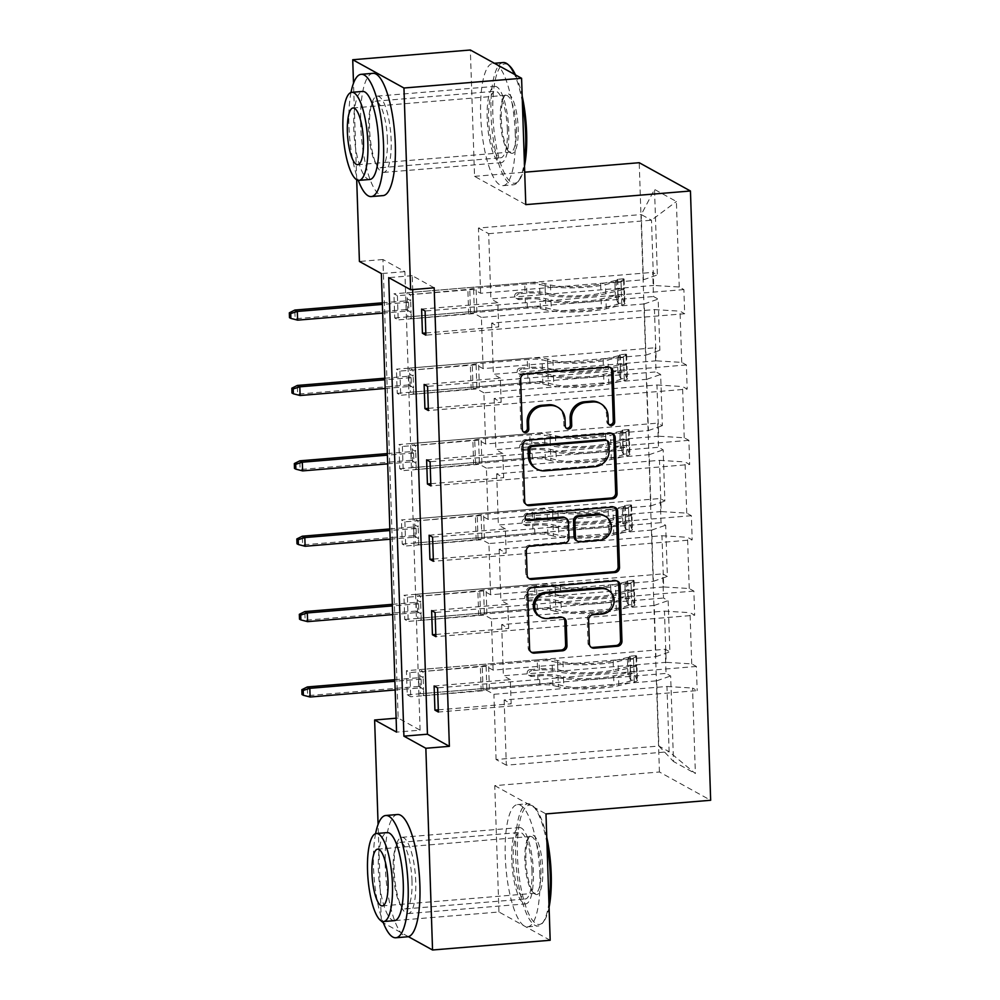 <?xml version="1.0" encoding="UTF-8"?>
<svg xmlns="http://www.w3.org/2000/svg" width="1000" height="1000" viewBox="0 0 1000 1000"><rect width="100%" height="100%" fill="white"/><g stroke="black" fill="none" stroke-linecap="round" stroke-linejoin="round"><path stroke-width="0.75" stroke-dasharray="5 3.75" d="M511.763 859.762A38.275 10.438 85.3 0 1 519.4 827.575A38.275 10.438 85.3 0 1 533.362 871.688A38.275 10.438 85.3 0 1 525.712 903.875A38.275 10.438 85.3 0 1 511.763 859.762M394.125 869.5A38.275 10.438 85.3 0 1 401.775 837.312A38.275 10.438 85.3 0 1 415.725 881.425A38.275 10.438 85.3 0 1 408.088 913.612A38.275 10.438 85.3 0 1 394.125 869.5M487.175 118.575A38.275 10.438 85.3 0 1 494.812 86.388A38.275 10.438 85.3 0 1 508.775 130.5A38.275 10.438 85.3 0 1 501.125 162.688A38.275 10.438 85.3 0 1 487.175 118.575M369.538 128.312A38.275 10.438 85.3 0 1 377.188 96.125A38.275 10.438 85.3 0 1 391.138 140.238A38.275 10.438 85.3 0 1 383.5 172.425A38.275 10.438 85.3 0 1 369.538 128.312M550.175 940.263L498.95 911.988L381.325 921.725M408.387 936.663L383.363 922.85M434.125 685.962L510.35 679.663L511.15 703.812L504.162 699.963L666.963 686.475L669.125 751.712L695.375 773.575L692.537 688.05L697.175 690.612L438.387 712.038M504.162 699.963L506.325 765.188L669.125 751.712L658.875 746.05L656.712 680.825L493.913 694.3L486.925 690.438L410.7 696.75L407.238 694.837L406.438 670.688L665.225 649.262L669.862 651.825L668.162 600.6L663.525 598.038L662.725 573.888L667.362 576.45L665.662 525.225L661.025 522.663L660.225 498.512L664.862 501.075L663.162 449.85L658.525 447.287L657.725 423.137L662.362 425.7L660.662 374.475L656.025 371.912L655.225 347.762L659.862 350.325L658.162 299.1L653.525 296.537L652.725 272.387L657.362 274.938L654.525 189.425L641.25 214.562L651.5 220.212L653.662 285.45L679.237 287.025L683.875 289.575L684.675 313.738L425.887 335.163M666.963 686.475L692.537 688.05M498.95 911.988L494.762 785.638L659.438 772L710.662 800.275M659.438 772L639.225 162.712M431.625 610.588L507.85 604.288L508.65 628.438L501.662 624.587L664.463 611.1L666.162 662.325L691.737 663.9L696.375 666.462L697.175 690.612M691.737 663.9L690.037 612.675L694.675 615.237L435.887 636.663M429.125 535.212L505.35 528.913L506.15 553.062L499.162 549.212L661.963 535.725L663.662 586.95L689.237 588.525L693.875 591.075L694.675 615.237M689.237 588.525L687.537 537.3L692.175 539.862L433.387 561.287M426.625 459.837L502.85 453.537L503.65 477.688L496.662 473.825L659.463 460.35L661.162 511.575L686.737 513.15L691.375 515.7L692.175 539.862M686.737 513.15L685.037 461.925L689.675 464.487L430.887 485.913M424.125 384.462L500.35 378.162L501.15 402.312L494.162 398.45L656.963 384.975L658.662 436.2L684.237 437.775L688.875 440.325L689.675 464.487M684.237 437.775L682.537 386.55L687.175 389.113L428.387 410.538M421.625 309.088L497.85 302.787L498.65 326.938L491.662 323.075L654.463 309.6L656.162 360.825L681.737 362.4L686.375 364.95L687.175 389.113M681.737 362.4L680.037 311.175L684.675 313.738M679.237 287.025L676.4 201.5L654.525 189.425M665.225 649.262L666.025 673.413L670.662 675.975L673.5 761.5L695.375 773.575M490.613 594.763L488.913 543.55L651.712 530.075L653.413 581.287L490.613 594.763L483.625 590.913L407.4 597.212L403.938 595.3L662.725 573.888M407.4 597.212L408.2 621.375L404.738 619.462L403.938 595.3M485.613 444.012L483.913 392.8L646.712 379.325L648.413 430.538L485.613 444.012L478.625 440.163L402.4 446.463L398.938 444.55L657.725 423.137M402.4 446.463L403.2 470.625L399.738 468.713L398.938 444.55M480.613 293.263L478.45 228.038L641.25 214.562L643.413 279.788L480.613 293.263L473.625 289.413L397.4 295.712L393.938 293.8L652.725 272.387M397.4 295.712L398.2 319.875L394.738 317.962L393.938 293.8M420.1 730.163L404.888 271.625L382.938 259.513L398.15 718.05L420.1 730.163L396.575 732.113M483.113 368.638L481.413 317.425L644.212 303.95L645.913 355.163L483.113 368.638L476.125 364.787L399.9 371.087L396.438 369.175L655.225 347.762M399.9 371.087L400.7 395.25L397.238 393.338L396.438 369.175M488.113 519.388L486.413 468.175L649.212 454.7L650.913 505.913L488.113 519.388L481.125 515.538L404.9 521.838L401.438 519.925L660.225 498.512M404.9 521.838L405.7 546L402.238 544.087L401.438 519.925M493.113 670.138L491.413 618.925L654.212 605.45L655.913 656.663L493.113 670.138L486.125 666.287L409.9 672.588L406.438 670.688M409.9 672.588L410.7 696.75M655.913 656.663L669.862 651.825M654.212 605.45L668.162 600.6M501.662 624.587L503.363 675.8L666.162 662.325M664.463 611.1L690.037 612.675M653.413 581.287L667.362 576.45M651.712 530.075L665.662 525.225M499.162 549.212L500.863 600.425L663.662 586.95M661.963 535.725L687.537 537.3M650.913 505.913L664.862 501.075M649.212 454.7L663.162 449.85M496.662 473.825L498.363 525.05L661.162 511.575M659.463 460.35L685.037 461.925M648.413 430.538L662.362 425.7M646.712 379.325L660.662 374.475M494.162 398.45L495.863 449.675L658.662 436.2M656.963 384.975L682.537 386.55M645.913 355.163L659.862 350.325M644.212 303.95L658.162 299.1M491.662 323.075L493.363 374.3L656.162 360.825M654.463 309.6L680.037 311.175M643.413 279.788L657.362 274.938M381.3 920.938L378.088 824.388M398.15 718.05L396.112 718.213M382.938 259.513L359.412 261.462M356.7 179.737L353.5 83.2M525.775 204.625L474.55 176.35L470.35 50M474.55 176.35L524.7 172.2M506.325 765.188L496.075 759.525L658.875 746.05L673.5 761.5M478.45 228.038L488.688 233.688L490.863 298.925L653.662 285.45M488.688 233.688L651.5 220.212L676.4 201.5M496.075 759.525L493.913 694.3M486.125 666.287L486.925 690.438M491.413 618.925L484.425 615.062L408.2 621.375M483.625 590.913L484.425 615.062M488.913 543.55L481.925 539.688L405.7 546M481.125 515.538L481.925 539.688M486.413 468.175L479.425 464.312L403.2 470.625M478.625 440.163L479.425 464.312M483.913 392.8L476.925 388.938L400.7 395.25M476.125 364.787L476.925 388.938M481.413 317.425L474.425 313.562L398.2 319.875M473.625 289.413L474.425 313.562M497.85 302.787L490.863 298.925M500.35 378.162L493.363 374.3M502.85 453.537L495.863 449.675M505.35 528.913L498.363 525.05M507.85 604.288L500.863 600.425M510.35 679.663L503.363 675.8M434.175 287.8L412.225 275.675L412.688 289.575M412.225 275.675L388.7 277.625M404.888 271.625L381.362 273.575M656.712 680.825L670.662 675.975M394.738 317.962L653.525 296.537M425.812 332.975L498.65 326.938M683.875 289.575L425.087 311M397.238 393.338L656.025 371.912M428.312 408.35L501.15 402.312M686.375 364.95L427.587 386.375M399.738 468.713L658.525 447.287M430.812 483.725L503.65 477.688M688.875 440.325L430.087 461.75M402.238 544.087L661.025 522.663M433.312 559.1L506.15 553.062M691.375 515.7L432.587 537.125M404.738 619.462L663.525 598.038M435.812 634.475L508.65 628.438M693.875 591.075L435.087 612.5M407.238 694.837L666.025 673.413M438.312 709.85L511.15 703.812M696.375 666.462L437.587 687.875M494.762 785.638L545.988 813.913M609.175 424.65A3.375 3.188 118.9 0 1 606.825 421.675L606.613 415.15A15.412 14.588 118.9 0 0 599.288 402.875M556.325 406.438A15.412 14.588 118.9 0 1 563.663 418.713L563.875 425.225A3.375 3.188 118.9 0 0 566.225 428.2M609.987 367.362A4.812 4.562 118.9 0 0 606.85 366.388L523.713 373.263A4.812 4.562 118.9 0 0 519.25 378.387L520.925 428.787A3.375 3.188 118.9 0 0 523.275 431.763M612.188 433.512A4.812 4.562 118.9 0 0 609.038 432.55L525.913 439.425A4.812 4.562 118.9 0 0 521.45 444.55L523.3 500.513A4.812 4.562 118.9 0 0 526.325 504.675M535.65 468.387A15.412 14.588 118.9 0 0 543.6 470.062L593.475 465.938A15.412 14.588 118.9 0 0 607.75 449.538L607.525 442.663A3.375 3.188 118.9 0 0 605.925 439.975M564.775 517.55A4.812 4.562 118.9 0 1 567.062 521.388L567.587 537.275A4.812 4.562 118.9 0 1 563.138 542.4L529.412 545.188A4.812 4.562 118.9 0 0 524.95 550.312L525.75 574.263A4.812 4.562 118.9 0 0 528.775 578.413M614.625 507.262A4.812 4.562 118.9 0 0 611.487 506.3L526.975 513.288A3.375 3.188 118.9 0 0 526.188 519.85M576.35 540.575A4.812 4.562 118.9 0 0 578.837 541.1L598.112 539.5A12.888 12.2 118.9 0 0 609.688 529.35A12.888 12.2 118.9 0 0 603.925 515.538M606.6 589.263A12.888 12.2 118.9 0 1 612.362 603.075A12.888 12.2 118.9 0 1 600.8 613.237L591.675 613.987A4.812 4.562 118.9 0 0 587.212 619.113L588.013 643.062A4.812 4.562 118.9 0 0 591.025 647.212M539.412 616.35A12.888 12.2 118.9 0 0 546.062 617.762L547.45 618.525M563.175 617.575A4.812 4.562 118.9 0 0 560.037 616.6L546.062 617.762M617.075 581.013A4.812 4.562 118.9 0 0 613.938 580.037L530.8 586.925A4.812 4.562 118.9 0 0 526.337 592.05L528.2 648.012A4.812 4.562 118.9 0 0 531.213 652.163M517.425 292.787A2.95 2.788 118.9 0 0 516.1 298.263A2.95 2.788 118.9 0 0 517.612 298.587L525.237 297.95A17.913 3.075 178.1 0 1 545.487 298.625L550.962 299.962L551.275 309.137L545.788 307.812A17.913 3.075 -1.9 0 0 525.55 307.137L407.812 316.875L407.013 292.725L524.75 282.975L525.05 292.162L517.425 292.787L519.225 293.788L526.85 293.15A11.538 1.975 178.1 0 1 539.888 293.587L545.363 294.913L545.062 285.738L539.575 284.4A11.538 1.975 -1.9 0 0 526.55 283.975L476.1 288.15A10.662 1.825 178.1 0 0 469.75 289.225L410.475 294.637L407.013 292.725M624.438 302.95L621.512 296.588L615.388 297.1L618.312 303.45L624.438 302.95A13 2.237 178.1 0 1 624.9 303.512A13 2.237 178.1 0 1 621.812 305.075L606.3 308.712A37.538 6.45 178.1 0 1 545.862 309.9L545.562 300.712L540.075 299.375A11.538 1.975 -1.9 0 0 527.038 298.95L519.412 299.575A2.95 2.788 -61.1 0 1 516.5 296.913A2.95 2.788 -61.1 0 1 519.225 293.788M621.512 296.588L621.025 282.087L623.638 278.788A13 2.237 178.1 0 1 624.1 279.35A13 2.237 178.1 0 1 621.013 280.912L605.487 284.55A37.538 6.45 178.1 0 1 545.062 285.738M623.638 278.788L617.513 279.3A6.625 1.137 178.1 0 1 617.725 279.562A6.625 1.137 178.1 0 1 616.15 280.363L600.638 284A31.163 5.35 178.1 0 1 550.475 284.988L544.987 283.65A17.913 3.075 -1.9 0 0 524.75 282.975M618.312 303.45A6.625 1.137 178.1 0 1 618.525 303.725A6.625 1.137 178.1 0 1 616.95 304.513L601.438 308.163A31.163 5.35 178.1 0 1 551.275 309.137M545.862 309.9L540.375 308.562A11.538 1.975 -1.9 0 0 527.35 308.125L476.9 312.3A10.662 1.825 -1.9 0 0 470.55 313.387L411.275 318.788L407.812 316.875M615.388 297.1L614.913 282.6L621.025 282.087M617.513 279.3L614.913 282.6M545.562 300.712A37.538 6.45 -1.9 0 0 605.988 299.525L621.5 295.887A13 2.237 -1.9 0 0 624.587 294.387L624.4 288.587A13 2.237 178.1 0 1 621.312 290.087L605.8 293.738A37.538 6.45 178.1 0 1 545.363 294.913M550.475 284.988L550.775 294.163A31.163 5.35 -1.9 0 0 600.938 293.175L616.45 289.538A6.625 1.137 -1.9 0 0 617.625 289.15L617.825 294.95A6.625 1.137 178.1 0 1 616.638 295.338L601.125 298.975A31.163 5.35 178.1 0 1 550.962 299.962M550.775 294.163L545.288 292.825A17.913 3.075 -1.9 0 0 525.05 292.162M411.275 318.788L411.075 312.75L406.4 309.55L408.888 310.925L408.6 302.238L406.112 300.863L406.4 309.55L295.125 318.762L294.825 310.062M382.337 302.825L406.112 300.863L407.212 298.762L410.675 300.675L410.475 294.637M617.825 294.95L624.587 294.312L624.9 303.512M624.1 279.35L624.4 288.587L617.625 289.15M468.688 314.037L467.875 289.887M382.675 313.1L408.888 310.925L411.075 312.75L410.675 300.675L408.6 302.238L382.388 304.4M297.613 320.138L289.488 317.65M524.487 166.038A59.875 16.325 85.3 0 1 519.087 180.4A59.875 16.325 85.3 0 1 492.85 114.237A59.875 16.325 85.3 0 1 509.613 65.963M515.5 74.925A59.875 16.325 85.3 0 1 522.175 96.1M522.375 102.1A61.337 16.725 -94.7 0 0 514.462 74.35M503.263 62.55A61.337 16.725 -94.7 0 0 491.012 114.125A61.337 16.725 -94.7 0 0 513.387 184.812A61.337 16.725 -94.7 0 0 517.9 181.912A61.337 16.725 -94.7 0 0 524.35 161.863M501.287 118.9A29.938 8.162 -94.7 0 0 509.8 152.363A29.938 8.162 -94.7 0 0 518.175 128.225A29.938 8.162 -94.7 0 0 505.062 95.15A29.938 8.162 -94.7 0 0 501.287 118.9M516.35 128.112A28.462 7.763 85.3 0 1 510.675 152.05A28.462 7.763 85.3 0 1 508.387 151.062A28.462 7.763 85.3 0 1 500.3 119.25A28.462 7.763 85.3 0 1 503.875 96.662A28.462 7.763 85.3 0 1 505.975 95.312A28.462 7.763 85.3 0 1 516.35 128.112M351 92.475A61.337 16.725 -94.7 0 0 348.925 125.887A61.337 16.725 -94.7 0 0 358.263 180.325M372.925 73.338A61.337 16.725 -94.7 0 0 360.688 124.913A61.337 16.725 -94.7 0 0 383.05 195.6M369.875 179.462A44.162 12.05 85.3 0 1 353.762 128.562A44.162 12.05 85.3 0 1 362.587 91.425M515.275 134.088A61.337 16.725 -94.7 0 0 492.912 63.4A61.337 16.725 -94.7 0 0 480.662 114.987A61.337 16.725 -94.7 0 0 503.038 185.662A61.337 16.725 -94.7 0 0 515.275 134.088M387.4 139.662A33.375 9.1 -94.7 0 0 375.238 101.213A33.375 9.1 -94.7 0 0 368.575 129.275A33.375 9.1 -94.7 0 0 380.737 167.725A33.375 9.1 -94.7 0 0 387.4 139.662M507.388 129.738A33.375 9.1 -94.7 0 0 495.225 91.275A33.375 9.1 -94.7 0 0 488.562 119.338A33.375 9.1 -94.7 0 0 500.725 157.787A33.375 9.1 -94.7 0 0 507.388 129.738M549.075 907.225A59.875 16.325 85.3 0 1 543.675 921.587A59.875 16.325 85.3 0 1 517.438 855.425A59.875 16.325 85.3 0 1 534.2 807.15A59.875 16.325 85.3 0 1 546.763 837.288M546.962 843.288A61.337 16.725 -94.7 0 0 532.788 805.85A61.337 16.725 -94.7 0 0 527.85 803.737A61.337 16.725 -94.7 0 0 515.6 855.312A61.337 16.725 -94.7 0 0 537.975 926A61.337 16.725 -94.7 0 0 542.487 923.1A61.337 16.725 -94.7 0 0 548.938 903.05M525.875 860.088A29.938 8.162 -94.7 0 0 534.388 893.55A29.938 8.162 -94.7 0 0 542.762 869.412A29.938 8.162 -94.7 0 0 529.65 836.338A29.938 8.162 -94.7 0 0 525.875 860.088M540.938 869.3A28.462 7.763 85.3 0 1 535.262 893.238A28.462 7.763 85.3 0 1 532.975 892.25A28.462 7.763 85.3 0 1 524.888 860.438A28.462 7.763 85.3 0 1 528.462 837.85A28.462 7.763 85.3 0 1 530.562 836.5A28.462 7.763 85.3 0 1 540.938 869.3M375.588 833.662A61.337 16.725 -94.7 0 0 373.512 867.075A61.337 16.725 -94.7 0 0 382.85 921.513M397.512 814.525A61.337 16.725 -94.7 0 0 385.275 866.1A61.337 16.725 -94.7 0 0 407.638 936.787M394.462 920.65A44.162 12.05 85.3 0 1 378.35 869.75A44.162 12.05 85.3 0 1 387.175 832.613M539.862 875.275A61.337 16.725 -94.7 0 0 517.5 804.6A61.337 16.725 -94.7 0 0 505.25 856.175A61.337 16.725 -94.7 0 0 527.625 926.862A61.337 16.725 -94.7 0 0 539.862 875.275M411.987 880.85A33.375 9.1 -94.7 0 0 399.825 842.4A33.375 9.1 -94.7 0 0 393.162 870.462A33.375 9.1 -94.7 0 0 405.325 908.913A33.375 9.1 -94.7 0 0 411.987 880.85M531.975 870.925A33.375 9.1 -94.7 0 0 519.812 832.475A33.375 9.1 -94.7 0 0 513.15 860.525A33.375 9.1 -94.7 0 0 525.312 898.988A33.375 9.1 -94.7 0 0 531.975 870.925M519.925 368.162A2.95 2.788 118.9 0 0 518.6 373.638A2.95 2.788 118.9 0 0 520.112 373.963L527.737 373.325A17.913 3.075 178.1 0 1 547.987 374L553.475 375.337L553.775 384.513L548.288 383.188A17.913 3.075 -1.9 0 0 528.05 382.512L410.312 392.262L409.513 368.1L527.25 358.35L527.55 367.537L519.925 368.162L521.725 369.162L529.35 368.525A11.538 1.975 178.1 0 1 542.388 368.963L547.863 370.288L547.562 361.112L542.075 359.775A11.538 1.975 -1.9 0 0 529.05 359.35L478.6 363.525A10.662 1.825 178.1 0 0 472.25 364.613L412.975 370.012L409.513 368.1M626.938 378.325L624.012 371.962L617.888 372.475L620.812 378.825L626.938 378.325A13 2.237 178.1 0 1 627.4 378.888A13 2.237 178.1 0 1 624.312 380.45L608.8 384.087A37.538 6.45 178.1 0 1 548.362 385.275L548.062 376.087L542.575 374.762A11.538 1.975 -1.9 0 0 529.538 374.325L521.912 374.95A2.95 2.788 -61.1 0 1 519 372.287A2.95 2.788 -61.1 0 1 521.725 369.162M624.012 371.962L623.525 357.463L626.138 354.162A13 2.237 178.1 0 1 626.6 354.725A13 2.237 178.1 0 1 623.513 356.287L607.987 359.925A37.538 6.45 178.1 0 1 547.562 361.112M626.138 354.162L620.013 354.675A6.625 1.137 178.1 0 1 620.225 354.938A6.625 1.137 178.1 0 1 618.65 355.737L603.138 359.375A31.163 5.35 178.1 0 1 552.975 360.363L547.487 359.025A17.913 3.075 -1.9 0 0 527.25 358.35M620.812 378.825A6.625 1.137 178.1 0 1 621.025 379.1A6.625 1.137 178.1 0 1 619.45 379.888L603.938 383.537A31.163 5.35 178.1 0 1 553.775 384.513M548.362 385.275L542.875 383.938A11.538 1.975 -1.9 0 0 529.85 383.5L479.4 387.675A10.662 1.825 -1.9 0 0 473.05 388.762L413.775 394.162L410.312 392.262M617.888 372.475L617.413 357.975L623.525 357.463M620.013 354.675L617.413 357.975M548.062 376.087A37.538 6.45 -1.9 0 0 608.488 374.9L624 371.262A13 2.237 -1.9 0 0 627.087 369.762L626.9 363.963A13 2.237 178.1 0 1 623.812 365.462L608.3 369.113A37.538 6.45 178.1 0 1 547.863 370.288M552.975 360.363L553.275 369.538A31.163 5.35 -1.9 0 0 603.438 368.55L618.95 364.913A6.625 1.137 -1.9 0 0 620.125 364.525L620.325 370.325A6.625 1.137 178.1 0 1 619.15 370.712L603.625 374.35A31.163 5.35 178.1 0 1 553.475 375.337M553.275 369.538L547.788 368.2A17.913 3.075 -1.9 0 0 527.55 367.537M413.775 394.162L413.575 388.125L408.9 384.925L411.388 386.3L411.1 377.612L408.612 376.238L408.9 384.925L297.625 394.137L297.325 385.45M384.837 378.2L408.612 376.238L409.712 374.137L413.175 376.05L412.975 370.012M620.325 370.325L627.087 369.688L627.4 378.888M626.6 354.725L626.9 363.963L620.125 364.525M471.188 389.412L470.375 365.262M385.175 388.475L411.388 386.3L413.575 388.125L413.175 376.05L411.1 377.612L384.888 379.775M300.113 395.513L291.988 393.025M522.425 443.537A2.95 2.788 118.9 0 0 521.1 449.012A2.95 2.788 118.9 0 0 522.612 449.338L530.237 448.7A17.913 3.075 178.1 0 1 550.487 449.375L555.975 450.712L556.275 459.888L550.788 458.562A17.913 3.075 -1.9 0 0 530.55 457.887L412.812 467.638L412.013 443.475L529.75 433.725L530.05 442.912L522.425 443.537L524.225 444.538L531.85 443.9A11.538 1.975 178.1 0 1 544.888 444.338L550.363 445.662L550.062 436.488L544.575 435.15A11.538 1.975 -1.9 0 0 531.55 434.725L481.1 438.9A10.662 1.825 178.1 0 0 474.75 439.988L415.475 445.387L412.013 443.475M629.438 453.7L626.512 447.337L620.4 447.85L623.325 454.2L629.438 453.7A13 2.237 178.1 0 1 629.9 454.263A13 2.237 178.1 0 1 626.812 455.825L611.3 459.462A37.538 6.45 178.1 0 1 550.862 460.65L550.562 451.463L545.075 450.138A11.538 1.975 -1.9 0 0 532.038 449.7L524.412 450.325A2.95 2.788 -61.1 0 1 521.5 447.663A2.95 2.788 -61.1 0 1 524.225 444.538M626.512 447.337L626.025 432.837L628.638 429.538A13 2.237 178.1 0 1 629.1 430.1A13 2.237 178.1 0 1 626.013 431.662L610.5 435.3A37.538 6.45 178.1 0 1 550.062 436.488M628.638 429.538L622.513 430.05A6.625 1.137 178.1 0 1 622.725 430.312A6.625 1.137 178.1 0 1 621.15 431.112L605.638 434.75A31.163 5.35 178.1 0 1 555.475 435.737L549.987 434.4A17.913 3.075 -1.9 0 0 529.75 433.725M623.325 454.2A6.625 1.137 178.1 0 1 623.525 454.475A6.625 1.137 178.1 0 1 621.95 455.262L606.438 458.913A31.163 5.35 178.1 0 1 556.275 459.888M550.862 460.65L545.375 459.312A11.538 1.975 -1.9 0 0 532.35 458.875L481.9 463.05A10.662 1.825 -1.9 0 0 475.55 464.137L416.275 469.538L412.812 467.638M620.4 447.85L619.913 433.35L626.025 432.837M622.513 430.05L619.913 433.35M550.562 451.463A37.538 6.45 -1.9 0 0 610.988 450.275L626.5 446.637A13 2.237 -1.9 0 0 629.587 445.138L629.4 439.338A13 2.237 178.1 0 1 626.312 440.838L610.8 444.487A37.538 6.45 178.1 0 1 550.363 445.662M555.475 435.737L555.775 444.913A31.163 5.35 -1.9 0 0 605.938 443.925L621.45 440.288A6.625 1.137 -1.9 0 0 622.625 439.9L622.825 445.7A6.625 1.137 178.1 0 1 621.65 446.087L606.125 449.725A31.163 5.35 178.1 0 1 555.975 450.712M555.775 444.913L550.288 443.575A17.913 3.075 -1.9 0 0 530.05 442.912M416.275 469.538L416.075 463.5L411.4 460.3L413.888 461.675L413.6 452.987L411.112 451.613L411.4 460.3L300.125 469.513L299.837 460.825M387.337 453.575L411.112 451.613L412.212 449.513L415.675 451.425L415.475 445.387M622.825 445.7L629.6 445.062L629.9 454.263M629.1 430.1L629.4 439.338L622.625 439.9M473.688 464.787L472.875 440.637M387.675 463.85L413.888 461.675L416.075 463.5L415.675 451.425L413.6 452.987L387.388 455.15M302.613 470.887L294.488 468.4M524.925 518.913A2.95 2.788 118.9 0 0 523.6 524.388A2.95 2.788 118.9 0 0 525.112 524.712L532.75 524.075A17.913 3.075 178.1 0 1 552.987 524.75L558.475 526.087L558.775 535.262L553.288 533.938A17.913 3.075 -1.9 0 0 533.05 533.263L415.312 543.013L414.513 518.85L532.25 509.1L532.55 518.288L524.925 518.913L526.725 519.913L534.35 519.275A11.538 1.975 178.1 0 1 547.388 519.712L552.875 521.038L552.562 511.863L547.075 510.525A11.538 1.975 -1.9 0 0 534.05 510.1L483.6 514.275A10.662 1.825 178.1 0 0 477.25 515.363L417.975 520.763L414.513 518.85M631.938 529.075L629.012 522.712L622.9 523.225L625.825 529.575L631.938 529.075A13 2.237 178.1 0 1 632.4 529.637A13 2.237 178.1 0 1 629.312 531.2L613.8 534.837A37.538 6.45 178.1 0 1 553.362 536.025L553.062 526.838L547.575 525.513A11.538 1.975 -1.9 0 0 534.55 525.075L526.912 525.7A2.95 2.788 -61.1 0 1 524 523.038A2.95 2.788 -61.1 0 1 526.725 519.913M629.012 522.712L628.525 508.212L631.138 504.913A13 2.237 178.1 0 1 631.6 505.475A13 2.237 178.1 0 1 628.513 507.038L613 510.675A37.538 6.45 178.1 0 1 552.562 511.863M631.138 504.913L625.013 505.425A6.625 1.137 178.1 0 1 625.225 505.688A6.625 1.137 178.1 0 1 623.65 506.488L608.138 510.125A31.163 5.35 178.1 0 1 557.975 511.112L552.487 509.775A17.913 3.075 -1.9 0 0 532.25 509.1M625.825 529.575A6.625 1.137 178.1 0 1 626.025 529.85A6.625 1.137 178.1 0 1 624.45 530.638L608.938 534.288A31.163 5.35 178.1 0 1 558.775 535.262M553.362 536.025L547.875 534.688A11.538 1.975 -1.9 0 0 534.85 534.25L484.4 538.425A10.662 1.825 -1.9 0 0 478.05 539.513L418.775 544.913L415.312 543.013M622.9 523.225L622.413 508.725L628.525 508.212M625.013 505.425L622.413 508.725M553.062 526.838A37.538 6.45 -1.9 0 0 613.488 525.65L629 522.013A13 2.237 -1.9 0 0 632.087 520.513L631.9 514.712A13 2.237 178.1 0 1 628.812 516.213L613.3 519.862A37.538 6.45 178.1 0 1 552.875 521.038M557.975 511.112L558.275 520.288A31.163 5.35 -1.9 0 0 608.438 519.3L623.95 515.662A6.625 1.137 -1.9 0 0 625.125 515.275L625.325 521.075A6.625 1.137 178.1 0 1 624.15 521.462L608.625 525.1A31.163 5.35 178.1 0 1 558.475 526.087M558.275 520.288L552.788 518.95A17.913 3.075 -1.9 0 0 532.55 518.288M418.775 544.913L418.575 538.875L413.9 535.675L416.388 537.05L416.1 528.362L413.612 526.987L413.9 535.675L302.625 544.888L302.337 536.2M389.837 528.95L413.612 526.987L414.712 524.888L418.175 526.8L417.975 520.763M625.325 521.075L632.1 520.438L632.4 529.637M631.6 505.475L631.9 514.712L625.125 515.275M476.188 540.163L475.375 516.013M390.175 539.225L416.388 537.05L418.575 538.875L418.175 526.8L416.1 528.362L389.888 530.525M305.113 546.263L296.988 543.775M527.425 594.288A2.95 2.788 118.9 0 0 526.1 599.763A2.95 2.788 118.9 0 0 527.612 600.087L535.25 599.45A17.913 3.075 178.1 0 1 555.487 600.125L560.975 601.462L561.275 610.638L555.788 609.312A17.913 3.075 -1.9 0 0 535.55 608.638L417.812 618.387L417.013 594.225L534.75 584.475L535.05 593.663L527.425 594.288L529.225 595.288L536.85 594.65A11.538 1.975 178.1 0 1 549.888 595.087L555.375 596.413L555.062 587.238L549.575 585.9A11.538 1.975 -1.9 0 0 536.55 585.475L486.1 589.65A10.662 1.825 178.1 0 0 479.75 590.737L420.475 596.138L417.013 594.225M634.438 604.45L631.512 598.088L625.4 598.6L628.325 604.95L634.438 604.45A13 2.237 178.1 0 1 634.9 605.013A13 2.237 178.1 0 1 631.812 606.575L616.3 610.212A37.538 6.45 178.1 0 1 555.862 611.4L555.562 602.212L550.075 600.887A11.538 1.975 -1.9 0 0 537.05 600.45L529.412 601.087A2.95 2.788 -61.1 0 1 526.5 598.413A2.95 2.788 -61.1 0 1 529.225 595.288M631.512 598.088L631.025 583.6L633.638 580.288A13 2.237 178.1 0 1 634.1 580.85A13 2.237 178.1 0 1 631.013 582.413L615.5 586.05A37.538 6.45 178.1 0 1 555.062 587.238M633.638 580.288L627.513 580.8A6.625 1.137 178.1 0 1 627.725 581.062A6.625 1.137 178.1 0 1 626.15 581.862L610.638 585.5A31.163 5.35 178.1 0 1 560.475 586.487L554.987 585.15A17.913 3.075 -1.9 0 0 534.75 584.475M628.325 604.95A6.625 1.137 178.1 0 1 628.525 605.225A6.625 1.137 178.1 0 1 626.95 606.013L611.438 609.663A31.163 5.35 178.1 0 1 561.275 610.638M555.862 611.4L550.375 610.062A11.538 1.975 -1.9 0 0 537.35 609.625L486.9 613.8A10.662 1.825 -1.9 0 0 480.55 614.888L421.275 620.288L417.812 618.387M625.4 598.6L624.913 584.1L631.025 583.6M627.513 580.8L624.913 584.1M555.562 602.212A37.538 6.45 -1.9 0 0 615.988 601.025L631.5 597.388A13 2.237 -1.9 0 0 634.587 595.887L634.4 590.087A13 2.237 178.1 0 1 631.312 591.587L615.8 595.237A37.538 6.45 178.1 0 1 555.375 596.413M560.475 586.487L560.775 595.662A31.163 5.35 -1.9 0 0 610.938 594.675L626.45 591.038A6.625 1.137 -1.9 0 0 627.625 590.65L627.825 596.45A6.625 1.137 178.1 0 1 626.65 596.838L611.138 600.475A31.163 5.35 178.1 0 1 560.975 601.462M560.775 595.662L555.288 594.325A17.913 3.075 -1.9 0 0 535.05 593.663M421.275 620.288L421.075 614.25L416.4 611.05L418.888 612.425L418.6 603.737L416.112 602.362L416.4 611.05L305.125 620.262L304.837 611.575M392.337 604.325L416.112 602.362L417.212 600.262L420.675 602.175L420.475 596.138M627.825 596.45L634.6 595.812L634.9 605.013M634.1 580.85L634.4 590.087L627.625 590.65M478.688 615.538L477.887 591.388M392.675 614.6L418.888 612.425L421.075 614.25L420.675 602.175L418.6 603.737L392.388 605.9M307.613 621.638L299.5 619.15M529.925 669.663A2.95 2.788 118.9 0 0 528.6 675.138A2.95 2.788 118.9 0 0 530.112 675.462L537.75 674.837A17.913 3.075 178.1 0 1 557.987 675.5L563.475 676.838L563.775 686.012L558.288 684.688A17.913 3.075 -1.9 0 0 538.05 684.013L420.312 693.763L419.513 669.6L537.25 659.85L537.55 669.038L529.925 669.663L531.725 670.662L539.35 670.025A11.538 1.975 178.1 0 1 552.388 670.462L557.875 671.787L557.562 662.613L552.075 661.275A11.538 1.975 -1.9 0 0 539.05 660.85L488.6 665.025A10.662 1.825 178.1 0 0 482.25 666.112L422.975 671.513L419.513 669.6M636.938 679.825L634.012 673.462L627.9 673.975L630.825 680.337L636.938 679.825A13 2.237 178.1 0 1 637.4 680.387A13 2.237 178.1 0 1 634.312 681.95L618.8 685.588A37.538 6.45 178.1 0 1 558.362 686.775L558.062 677.588L552.575 676.263A11.538 1.975 -1.9 0 0 539.55 675.825L531.912 676.462A2.95 2.788 -61.1 0 1 529 673.787A2.95 2.788 -61.1 0 1 531.725 670.662M634.012 673.462L633.538 658.975L636.138 655.662A13 2.237 178.1 0 1 636.6 656.225A13 2.237 178.1 0 1 633.513 657.788L618 661.425A37.538 6.45 178.1 0 1 557.562 662.613M636.138 655.662L630.025 656.175A6.625 1.137 178.1 0 1 630.225 656.438A6.625 1.137 178.1 0 1 628.65 657.237L613.138 660.875A31.163 5.35 178.1 0 1 562.975 661.862L557.487 660.525A17.913 3.075 -1.9 0 0 537.25 659.85M630.825 680.337A6.625 1.137 178.1 0 1 631.025 680.6A6.625 1.137 178.1 0 1 629.45 681.388L613.938 685.037A31.163 5.35 178.1 0 1 563.775 686.012M558.362 686.775L552.875 685.438A11.538 1.975 -1.9 0 0 539.85 685L489.4 689.175A10.662 1.825 -1.9 0 0 483.05 690.263L423.775 695.662L420.312 693.763M627.9 673.975L627.413 659.475L633.538 658.975M630.025 656.175L627.413 659.475M558.062 677.588A37.538 6.45 -1.9 0 0 618.488 676.4L634 672.763A13 2.237 -1.9 0 0 637.087 671.263L636.9 665.462A13 2.237 178.1 0 1 633.812 666.963L618.3 670.612A37.538 6.45 178.1 0 1 557.875 671.787M562.975 661.862L563.275 671.038A31.163 5.35 -1.9 0 0 613.438 670.05L628.95 666.413A6.625 1.137 -1.9 0 0 630.125 666.025L630.325 671.825A6.625 1.137 178.1 0 1 629.15 672.212L613.638 675.85A31.163 5.35 178.1 0 1 563.475 676.838M563.275 671.038L557.788 669.7A17.913 3.075 -1.9 0 0 537.55 669.038M423.775 695.662L423.575 689.625L418.9 686.425L421.388 687.8L421.1 679.112L418.612 677.738L418.9 686.425L307.625 695.638L307.337 686.95M394.837 679.7L418.612 677.738L419.712 675.638L423.175 677.55L422.975 671.513M630.325 671.825L637.1 671.188L637.4 680.387M636.6 656.225L636.9 665.462L630.125 666.025M481.188 690.913L480.387 666.762M395.175 689.975L421.388 687.8L423.575 689.625L423.175 677.55L421.1 679.112L394.888 681.275M310.113 697.013L302 694.525M606.613 415.15L608 415.913M563.875 425.225L565.262 425.988M563.663 418.713L565.05 419.475M520.925 428.787L522.312 429.55M519.25 378.387L520.638 379.162M523.713 373.263L525.1 374.038M606.85 366.388L608.237 367.15M606.825 421.675L608.212 422.438M523.3 500.513L524.688 501.275M521.45 444.55L522.837 445.312M525.913 439.425L527.288 440.188M609.038 432.55L610.425 433.312M607.525 442.663L608.913 443.425M543.6 470.062L544.987 470.825M593.475 465.938L594.862 466.7M607.75 449.538L609.138 450.3M525.75 574.263L527.137 575.025M524.95 550.312L526.337 551.075M529.412 545.188L530.8 545.95M563.138 542.4L564.513 543.162M567.587 537.275L568.975 538.038M567.062 521.388L568.45 522.15M526.975 513.288L528.35 514.05M611.487 506.3L612.875 507.062M598.112 539.5L599.5 540.262M578.837 541.1L580.225 541.862M588.013 643.062L589.388 643.825M587.212 619.113L588.6 619.875M591.675 613.987L593.062 614.75M600.8 613.237L602.175 614M560.037 616.6L561.425 617.375M528.2 648.012L529.587 648.775M526.337 592.05L527.725 592.812M530.8 586.925L532.188 587.688M613.938 580.037L615.325 580.812M624.362 302.787L623.575 278.875M617.45 279.375L618.25 303.3M605.8 293.738L605.487 284.55M600.638 284L600.938 293.175M526.85 293.15L526.55 283.975M476.9 312.3L476.1 288.15M527.35 308.125L527.038 298.95M525.237 297.95L525.55 307.137M539.888 293.587L539.575 284.4M540.375 308.562L540.075 299.375M544.987 283.65L545.288 292.825M545.487 298.625L545.788 307.812M606.3 308.712L605.988 299.525M601.125 298.975L601.438 308.163M621.312 290.087L621.013 280.912M616.15 280.363L616.45 289.538M621.812 305.075L621.5 295.887M616.638 295.338L616.95 304.513M470.55 313.387L469.75 289.225M519.412 299.575L517.612 298.587M626.862 378.162L626.075 354.25M619.95 354.75L620.75 378.675M608.3 369.113L607.987 359.925M603.138 359.375L603.438 368.55M529.35 368.525L529.05 359.35M479.4 387.675L478.6 363.525M529.85 383.5L529.538 374.325M527.737 373.325L528.05 382.512M542.388 368.963L542.075 359.775M542.875 383.938L542.575 374.762M547.487 359.025L547.788 368.2M547.987 374L548.288 383.188M608.8 384.087L608.488 374.9M603.625 374.35L603.938 383.537M623.812 365.462L623.513 356.287M618.65 355.737L618.95 364.913M624.312 380.45L624 371.262M619.15 370.712L619.45 379.888M473.05 388.762L472.25 364.613M521.912 374.95L520.112 373.963M629.362 453.537L628.575 429.625M622.463 430.125L623.25 454.05M610.8 444.487L610.5 435.3M605.638 434.75L605.938 443.925M531.85 443.9L531.55 434.725M481.9 463.05L481.1 438.9M532.35 458.875L532.038 449.7M530.237 448.7L530.55 457.887M544.888 444.338L544.575 435.15M545.375 459.312L545.075 450.138M549.987 434.4L550.288 443.575M550.487 449.375L550.788 458.562M611.3 459.462L610.988 450.275M606.125 449.725L606.438 458.913M626.312 440.838L626.013 431.662M621.15 431.112L621.45 440.288M626.812 455.825L626.5 446.637M621.65 446.087L621.95 455.262M475.55 464.137L474.75 439.988M524.412 450.325L522.612 449.338M631.862 528.913L631.075 505M624.963 505.5L625.75 529.425M613.3 519.862L613 510.675M608.138 510.125L608.438 519.3M534.35 519.275L534.05 510.1M484.4 538.425L483.6 514.275M534.85 534.25L534.55 525.075M532.75 524.075L533.05 533.263M547.388 519.712L547.075 510.525M547.875 534.688L547.575 525.513M552.487 509.775L552.788 518.95M552.987 524.75L553.288 533.938M613.8 534.837L613.488 525.65M608.625 525.1L608.938 534.288M628.812 516.213L628.513 507.038M623.65 506.488L623.95 515.662M629.312 531.2L629 522.013M624.15 521.462L624.45 530.638M478.05 539.513L477.25 515.363M526.912 525.7L525.112 524.712M634.362 604.288L633.575 580.375M627.463 580.875L628.25 604.8M615.8 595.237L615.5 586.05M610.638 585.5L610.938 594.675M536.85 594.65L536.55 585.475M486.9 613.8L486.1 589.65M537.35 609.625L537.05 600.45M535.25 599.45L535.55 608.638M549.888 595.087L549.575 585.9M550.375 610.062L550.075 600.887M554.987 585.15L555.288 594.325M555.487 600.125L555.788 609.312M616.3 610.212L615.988 601.025M611.138 600.475L611.438 609.663M631.312 591.587L631.013 582.413M626.15 581.862L626.45 591.038M631.812 606.575L631.5 597.388M626.65 596.838L626.95 606.013M480.55 614.888L479.75 590.737M529.412 601.087L527.612 600.087M636.862 679.663L636.075 655.75M629.963 656.25L630.75 680.175M618.3 670.612L618 661.425M613.138 660.875L613.438 670.05M539.35 670.025L539.05 660.85M489.4 689.175L488.6 665.025M539.85 685L539.55 675.825M537.75 674.837L538.05 684.013M552.388 670.462L552.075 661.275M552.875 685.438L552.575 676.263M557.487 660.525L557.788 669.7M557.987 675.5L558.288 684.688M618.8 685.588L618.488 676.4M613.638 675.85L613.938 685.037M633.812 666.963L633.513 657.788M628.65 657.237L628.95 666.413M634.312 681.95L634 672.763M629.15 672.212L629.45 681.388M483.05 690.263L482.25 666.112M531.912 676.462L530.112 675.462M401.775 837.312L519.4 827.575M377.188 96.125L494.812 86.388M383.5 172.425L501.125 162.688M408.088 913.612L525.712 903.875M565.475 427.912L566.862 428.675M522.525 431.463L523.913 432.238M609.338 366.912L610.712 367.675M608.438 424.363L609.812 425.125M525.6 504.35L526.975 505.112M611.525 433.075L612.913 433.837M528.038 578.1L529.425 578.862M525.45 519.562L526.838 520.325M613.975 506.825L615.363 507.587M562.525 617.137L563.913 617.9M530.487 651.85L531.875 652.613M616.425 580.575L617.8 581.337M590.3 646.9L591.688 647.663M617.725 279.562L618.05 289.6M618.188 293.688L618.525 303.725M617.812 289.088L624.4 288.55M517.9 299.262L516.1 298.263M508.387 151.062L509.8 152.363M510.675 152.05L357.75 164.7M492.912 63.4L494.412 63.275M375.238 101.213L495.225 91.275M380.737 167.725L500.725 157.787M503.038 185.662L513.387 184.812M505.975 95.312L353.05 107.975M503.875 96.662L505.062 95.15M519.087 180.4L517.9 181.912M534.2 807.15L532.788 805.85M532.975 892.25L534.388 893.55M535.262 893.238L382.337 905.888M517.5 804.6L527.85 803.737M399.825 842.4L519.812 832.475M405.325 908.913L525.312 898.988M527.625 926.862L537.975 926M530.562 836.5L377.65 849.163M528.462 837.85L529.65 836.338M543.675 921.587L542.487 923.1M620.225 354.938L620.55 364.975M620.688 369.062L621.025 379.1M620.312 364.462L626.9 363.925M520.4 374.637L518.6 373.638M622.725 430.312L623.05 440.35M623.188 444.438L623.525 454.475M622.812 439.837L629.4 439.3M522.9 450.012L521.1 449.012M625.225 505.688L625.55 515.725M625.688 519.812L626.025 529.85M625.312 515.212L631.9 514.675M525.4 525.388L523.6 524.388M627.725 581.062L628.05 591.1M628.188 595.188L628.525 605.225M627.812 590.588L634.4 590.05M527.9 600.763L526.1 599.763M630.225 656.438L630.55 666.475M630.688 670.562L631.025 680.6M630.312 665.962L636.9 665.425M530.4 676.137L528.6 675.138"/><path stroke-width="1.5" d="M611.55 425.487A3.375 3.188 118.9 0 0 614.675 421.9L613.013 371.512A4.812 4.562 118.9 0 0 608.237 367.15L525.1 374.038A4.812 4.562 118.9 0 0 520.638 379.162L522.312 429.55A3.375 3.188 118.9 0 0 525.65 432.6A3.375 3.188 118.9 0 0 528.775 429.012L528.562 422.488A15.412 14.588 118.9 0 1 542.837 406.087L549.763 405.513A15.412 14.588 118.9 0 1 557.712 407.2A15.412 14.588 118.9 0 1 565.05 419.475L565.262 425.988A3.375 3.188 118.9 0 0 568.6 429.05A3.375 3.188 118.9 0 0 571.725 425.462L571.512 418.938A15.412 14.588 118.9 0 1 585.788 402.537L592.712 401.962A15.412 14.588 118.9 0 1 600.662 403.65A15.412 14.588 118.9 0 1 608 415.913L608.212 422.438A3.375 3.188 118.9 0 0 611.55 425.487M609.175 424.65A3.375 3.188 118.9 0 0 613.3 421.138L611.625 370.75A4.812 4.562 118.9 0 0 609.987 367.362M523.275 431.763A3.375 3.188 118.9 0 0 527.388 428.25L527.175 421.725L528.562 422.488M566.225 428.2A3.375 3.188 118.9 0 0 570.337 424.688L570.125 418.175L571.512 418.938M589.388 643.825A4.812 4.562 118.9 0 0 594.163 648.188L617.487 646.263A4.812 4.562 118.9 0 0 621.95 641.137L620.1 585.163A4.812 4.562 118.9 0 0 615.325 580.812L532.188 587.688A4.812 4.562 118.9 0 0 527.725 592.812L529.587 648.775A4.812 4.562 118.9 0 0 534.362 653.138L562.525 650.8A4.812 4.562 118.9 0 0 566.987 645.675L566.2 621.725A4.812 4.562 118.9 0 0 561.425 617.375L547.45 618.525A12.888 12.2 118.9 0 1 540.8 617.125A12.888 12.2 118.9 0 1 535.037 603.3A12.888 12.2 118.9 0 1 546.613 593.15L601.337 588.625A12.888 12.2 118.9 0 1 607.987 590.025A12.888 12.2 118.9 0 1 613.75 603.85A12.888 12.2 118.9 0 1 602.175 614L593.062 614.75A4.812 4.562 118.9 0 0 588.6 619.875L589.388 643.825M353.5 83.2L352.725 59.737L470.35 50L521.587 78.275L525.775 204.625L690.45 191L710.662 800.275L545.988 813.913L550.175 940.263L432.55 950L408.387 936.663M521.587 78.275L403.95 88.012L410.637 289.738L388.7 277.625L403.913 736.162L425.85 748.275L432.55 950M412.688 289.575L427.438 734.212L449.375 746.325L434.175 287.8L410.637 289.738M449.375 746.325L425.85 748.275M612.6 498.762A4.812 4.562 118.9 0 0 617.062 493.638L615.2 437.675A4.812 4.562 118.9 0 0 610.425 433.312L527.288 440.188A4.812 4.562 118.9 0 0 522.837 445.312L524.688 501.275A4.812 4.562 118.9 0 0 529.462 505.637L612.6 498.762L611.213 498A4.812 4.562 118.9 0 0 615.675 492.875L613.812 436.912A4.812 4.562 118.9 0 0 612.188 433.512M617.65 511.425L619.5 567.388A4.812 4.562 118.9 0 1 615.05 572.513L531.912 579.388A4.812 4.562 118.9 0 1 527.137 575.025L526.337 551.075A4.812 4.562 118.9 0 1 530.8 545.95L564.513 543.162A4.812 4.562 118.9 0 0 568.975 538.038L568.45 522.15A4.812 4.562 118.9 0 0 563.675 517.788L528.575 520.7A3.375 3.188 118.9 0 1 525.325 516.712A3.375 3.188 118.9 0 1 528.35 514.05L612.875 507.062A4.812 4.562 118.9 0 1 617.65 511.425L616.263 510.65L618.125 566.613L619.5 567.388M383.363 922.85L381.3 920.938M352.725 59.737L403.95 88.012M690.45 191L639.225 162.712L524.7 172.2M378.088 824.388L374.625 720L396.575 732.113L381.362 273.575L359.412 261.462L356.7 179.737M396.112 718.213L374.625 720M427.438 734.212L403.913 736.162M434.925 710.125L434.125 685.962L437.587 687.875L438.387 712.038L434.925 710.125L438.312 709.85M432.425 634.75L431.625 610.588L435.087 612.5L435.887 636.663L432.425 634.75L435.812 634.475M429.925 559.375L429.125 535.212L432.587 537.125L433.387 561.287L429.925 559.375L433.312 559.1M427.425 484L426.625 459.837L430.087 461.75L430.887 485.913L427.425 484L430.812 483.725M424.925 408.625L424.125 384.462L427.587 386.375L428.387 410.538L424.925 408.625L428.312 408.35M422.425 333.25L421.625 309.088L425.087 311L425.887 335.163L422.425 333.25L425.812 332.975M600.662 403.65L599.288 402.875A15.412 14.588 118.9 0 0 591.325 401.2L592.712 401.962M570.125 418.175A15.412 14.588 118.9 0 1 584.4 401.775L591.325 401.2M557.712 407.2L556.325 406.438A15.412 14.588 118.9 0 0 548.375 404.75L549.763 405.513M527.175 421.725A15.412 14.588 118.9 0 1 541.45 405.325L548.375 404.75M526.325 504.675A4.812 4.562 118.9 0 0 528.075 504.875L611.213 498M608.913 443.425A3.375 3.188 118.9 0 0 605.562 440.375L532.6 446.413A3.375 3.188 118.9 0 0 529.475 450L529.7 456.875A15.412 14.588 118.9 0 0 537.025 469.15A15.412 14.588 118.9 0 0 544.987 470.825L594.862 466.7A15.412 14.588 118.9 0 0 609.138 450.3L608.913 443.425M607.3 440.737L605.925 439.975A3.375 3.188 118.9 0 0 604.188 439.6L605.562 440.375M537.025 469.15L535.65 468.387A15.412 14.588 118.9 0 1 528.312 456.112L528.088 449.237A3.375 3.188 118.9 0 1 531.213 445.65L604.188 439.6M528.775 578.413A4.812 4.562 118.9 0 0 530.525 578.625L613.663 571.737A4.812 4.562 118.9 0 0 618.125 566.613M566.163 518.312L564.775 517.55A4.812 4.562 118.9 0 0 562.288 517.025L527.188 519.925L528.575 520.7M526.188 519.85A3.375 3.188 118.9 0 0 527.188 519.925M599.5 540.262A12.888 12.2 118.9 0 0 611.062 530.112A12.888 12.2 118.9 0 0 605.312 516.3A12.888 12.2 118.9 0 0 598.663 514.888L579.375 516.487A4.812 4.562 118.9 0 0 574.913 521.613L575.45 537.5A4.812 4.562 118.9 0 0 580.225 541.862L599.5 540.262M605.312 516.3L603.925 515.538A12.888 12.2 118.9 0 0 597.275 514.125L598.663 514.888M577.737 541.337L576.35 540.575A4.812 4.562 118.9 0 1 574.062 536.737L573.538 520.85A4.812 4.562 118.9 0 1 577.987 515.725L597.275 514.125M616.263 510.65A4.812 4.562 118.9 0 0 614.625 507.262M607.987 590.025L606.6 589.263A12.888 12.2 118.9 0 0 599.95 587.863L601.337 588.625M540.8 617.125L539.412 616.35A12.888 12.2 118.9 0 1 533.663 602.537A12.888 12.2 118.9 0 1 545.225 592.388L599.95 587.863M531.213 652.163A4.812 4.562 118.9 0 0 532.975 652.375L561.15 650.037A4.812 4.562 118.9 0 0 565.612 644.912L564.812 620.962A4.812 4.562 118.9 0 0 563.175 617.575M591.025 647.212A4.812 4.562 118.9 0 0 592.788 647.425L616.1 645.487A4.812 4.562 118.9 0 0 620.562 640.362L618.713 584.4A4.812 4.562 118.9 0 0 617.075 581.013M289.337 312.812L289.488 317.65L290.875 318.412L290.712 313.575L289.337 312.812L294.825 310.062L297.325 311.45L297.613 320.138L382.675 313.1M290.712 313.575L297.325 311.45L382.388 304.4M294.825 310.062L382.337 302.825M297.613 320.138L290.875 318.412M514.462 74.35A61.337 16.725 -94.7 0 0 508.2 64.662L509.613 65.963A59.875 16.325 85.3 0 1 515.5 74.925M522.175 96.1A59.875 16.325 85.3 0 1 526.625 132.887A59.875 16.325 85.3 0 1 524.487 166.038M524.35 161.863A61.337 16.725 -94.7 0 0 525.625 133.238A61.337 16.725 -94.7 0 0 522.375 102.1M508.2 64.662A61.337 16.725 -94.7 0 0 503.263 62.55L494.412 63.275M358.263 180.325A61.337 16.725 -94.7 0 0 371.287 196.575A61.337 16.725 -94.7 0 0 383.537 145A61.337 16.725 -94.7 0 0 361.163 74.312A61.337 16.725 -94.7 0 0 351 92.475M371.287 196.575L383.05 195.6A61.337 16.725 -94.7 0 0 395.3 144.025A61.337 16.725 -94.7 0 0 372.925 73.338L361.163 74.312M351.763 92.325L362.587 91.425A44.162 12.05 85.3 0 1 378.688 142.325A44.162 12.05 85.3 0 1 369.875 179.462L359.05 180.35A44.162 12.05 -94.7 0 0 367.863 143.212A44.162 12.05 -94.7 0 0 351.763 92.325A44.162 12.05 -94.7 0 0 342.938 129.462A44.162 12.05 -94.7 0 0 359.05 180.35M347.375 131.9A28.462 7.763 -94.7 0 0 357.75 164.7A28.462 7.763 -94.7 0 0 363.438 140.775A28.462 7.763 -94.7 0 0 353.05 107.975A28.462 7.763 -94.7 0 0 347.375 131.9M546.763 837.288A59.875 16.325 85.3 0 1 551.213 874.075A59.875 16.325 85.3 0 1 549.075 907.225M548.938 903.05A61.337 16.725 -94.7 0 0 550.212 874.425A61.337 16.725 -94.7 0 0 546.962 843.288M382.85 921.513A61.337 16.725 -94.7 0 0 395.875 937.763A61.337 16.725 -94.7 0 0 408.125 886.188A61.337 16.725 -94.7 0 0 385.75 815.5A61.337 16.725 -94.7 0 0 375.588 833.662M395.875 937.763L407.638 936.787A61.337 16.725 -94.7 0 0 419.888 885.212A61.337 16.725 -94.7 0 0 397.512 814.525L385.75 815.5M376.35 833.512L387.175 832.613A44.162 12.05 85.3 0 1 403.275 883.512A44.162 12.05 85.3 0 1 394.462 920.65L383.638 921.538A44.162 12.05 -94.7 0 0 392.45 884.412A44.162 12.05 -94.7 0 0 376.35 833.512A44.162 12.05 -94.7 0 0 367.537 870.65A44.162 12.05 -94.7 0 0 383.638 921.538M371.962 873.1A28.462 7.763 -94.7 0 0 382.337 905.888A28.462 7.763 -94.7 0 0 388.025 881.963A28.462 7.763 -94.7 0 0 377.65 849.163A28.462 7.763 -94.7 0 0 371.962 873.1M291.837 388.188L291.988 393.025L293.375 393.787L293.212 388.95L291.837 388.188L297.325 385.45L299.825 386.825L300.113 395.513L385.175 388.475M293.212 388.95L299.825 386.825L384.888 379.775M297.325 385.45L384.837 378.2M300.113 395.513L293.375 393.787M294.337 463.562L294.488 468.4L295.875 469.162L295.712 464.325L294.337 463.562L299.837 460.825L302.325 462.2L302.613 470.887L387.675 463.85M295.712 464.325L302.325 462.2L387.388 455.15M299.837 460.825L387.337 453.575M302.613 470.887L295.875 469.162M296.837 538.938L296.988 543.775L298.375 544.538L298.212 539.7L296.837 538.938L302.337 536.2L304.825 537.575L305.113 546.263L390.175 539.225M298.212 539.7L304.825 537.575L389.888 530.525M302.337 536.2L389.837 528.95M305.113 546.263L298.375 544.538M299.337 614.312L299.5 619.15L300.875 619.913L300.712 615.075L299.337 614.312L304.837 611.575L307.325 612.95L307.613 621.638L392.675 614.6M300.712 615.075L307.325 612.95L392.388 605.9M304.837 611.575L392.337 604.325M307.613 621.638L300.875 619.913M301.837 689.688L302 694.525L303.375 695.288L303.212 690.45L301.837 689.688L307.337 686.95L309.825 688.325L310.113 697.013L395.175 689.975M303.212 690.45L309.825 688.325L394.888 681.275M307.337 686.95L394.837 679.7M310.113 697.013L303.375 695.288M613.3 421.138L614.675 421.9M527.388 428.25L528.775 429.012M570.337 424.688L571.725 425.462M584.4 401.775L585.788 402.537M541.45 405.325L542.837 406.087M611.625 370.75L613.013 371.512M528.075 504.875L529.462 505.637M613.812 436.912L615.2 437.675M615.675 492.875L617.062 493.638M531.213 445.65L532.6 446.413M528.088 449.237L529.475 450M528.312 456.112L529.7 456.875M613.663 571.737L615.05 572.513M530.525 578.625L531.912 579.388M562.288 517.025L563.675 517.788M577.987 515.725L579.375 516.487M573.538 520.85L574.913 521.613M574.062 536.737L575.45 537.5M545.225 592.388L546.613 593.15M564.812 620.962L566.2 621.725M565.612 644.912L566.987 645.675M561.15 650.037L562.525 650.8M532.975 652.375L534.362 653.138M618.713 584.4L620.1 585.163M620.562 640.362L621.95 641.137M616.1 645.487L617.487 646.263M592.788 647.425L594.163 648.188"/></g></svg>
